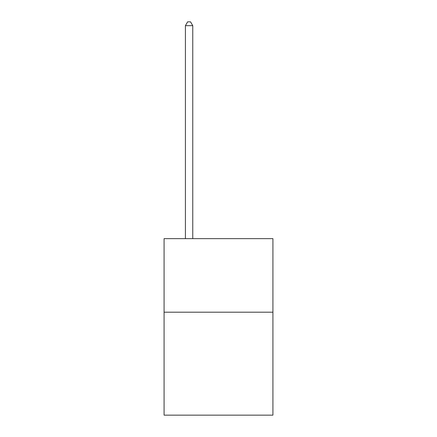 <?xml version="1.0" encoding="UTF-8"?>
<svg xmlns="http://www.w3.org/2000/svg" width="437" height="437" viewBox="0 0 437 437"><rect width="100%" height="100%" fill="white"/><g stroke="black" fill="none" stroke-linecap="round" stroke-linejoin="round"><path stroke-width="0.66" d="M272.923 312.193L272.923 415.15L164.077 415.15L164.077 238.651L272.923 238.651L272.923 312.193L164.077 312.193M192.761 238.651L192.761 25.674L185.408 25.674L185.408 238.651M185.408 25.674L187.615 21.85L190.554 21.85L192.761 25.674"/></g></svg>
